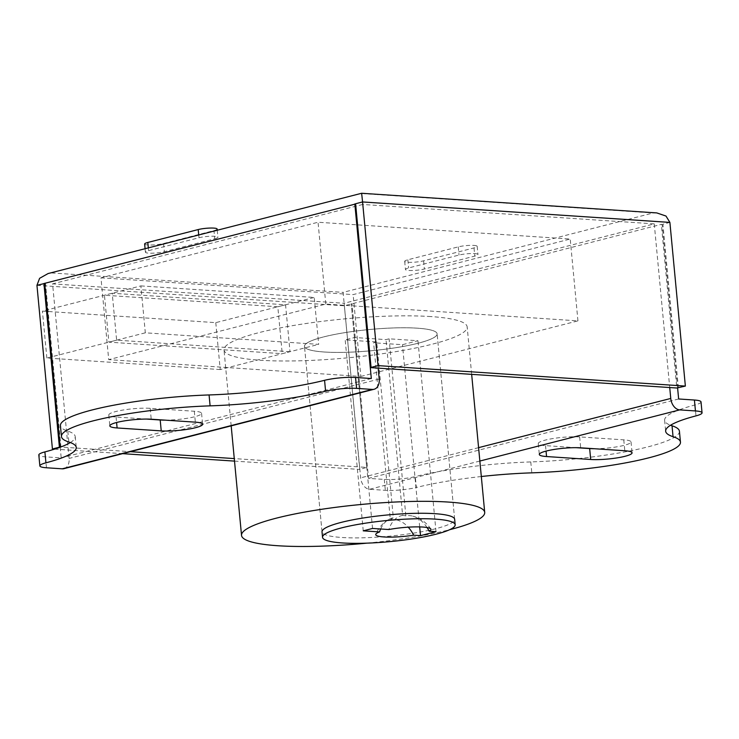 <?xml version="1.0" encoding="UTF-8"?>
<svg xmlns="http://www.w3.org/2000/svg" width="739" height="739" viewBox="0 0 739 739"><rect width="100%" height="100%" fill="white"/><g stroke="black" fill="none" stroke-linecap="round" stroke-linejoin="round"><path stroke-width="0.55" stroke-dasharray="3.69 2.77" d="M144.641 244.027A11.103 1.774 174.6 0 0 151.587 245.015A11.103 1.774 174.6 0 0 163.578 243.51L213.968 230.605A11.103 1.774 174.6 0 0 217.146 229.035M214.744 238.789A11.103 1.774 174.6 0 0 217.913 237.219A11.103 1.774 174.6 0 0 214.615 236.286A11.103 1.774 174.6 0 0 198.985 237.746L148.594 250.641A11.103 1.774 174.6 0 0 145.417 252.211A11.103 1.774 174.6 0 0 152.354 253.2A11.103 1.774 174.6 0 0 164.354 251.694L214.744 238.789L213.968 230.605M473.884 245.413A11.103 1.774 -5.4 0 1 477.182 246.355A11.103 1.774 -5.4 0 1 474.013 247.925L423.613 260.821A11.103 1.774 -5.4 0 1 411.623 262.336A11.103 1.774 -5.4 0 1 404.686 261.347A11.103 1.774 -5.4 0 1 407.854 259.777L458.254 246.872A11.103 1.774 -5.4 0 1 473.884 245.413M474.66 253.597A11.103 1.774 -5.4 0 1 477.957 254.539A11.103 1.774 -5.4 0 1 474.78 256.1L424.389 269.005A11.103 1.774 -5.4 0 1 412.399 270.511A11.103 1.774 -5.4 0 1 405.462 269.523A11.103 1.774 -5.4 0 1 408.63 267.952L459.021 255.057A11.103 1.774 -5.4 0 1 474.66 253.597M60.192 447.215L61.208 457.903L45.43 456.859A22.207 3.547 -5.4 0 1 38.825 454.975M371.32 378.516L61.208 457.903M656.768 212.915L653.23 212.961L343.108 292.358L359.745 469.441L366.71 467.408L359.616 466.937L360.65 477.847A11.103 7.695 75.6 0 0 369.555 489.283L385.333 490.326A22.207 3.547 174.6 0 0 416.316 487.481L415.281 476.572A22.207 3.547 -5.4 0 1 384.298 479.417L368.53 478.373L352.023 303.794L351.247 303.988L366.72 467.658M677.598 387.938L662.144 224.397L661.35 224.351L676.822 388.012M678.642 398.977L368.53 478.373M289.993 351.709L116.633 340.162L112.199 293.244L285.559 304.791L289.993 351.709L282.243 353.685L108.882 342.148L104.448 295.231L277.809 306.768L282.243 353.685M44.719 283.453L45.495 283.379L60.958 447.049L68.053 447.52L52.58 283.859L344.143 303.267L359.616 466.937L234.272 458.586M63.96 468.665A11.103 7.695 75.6 0 0 69.087 458.429L68.053 447.52L130.341 451.668M378.174 368.133L362.701 204.463L654.255 223.871L344.143 303.267M362.701 204.463L52.58 283.859M36.95 285.319L344.272 305.78L661.35 224.351M654.255 223.871L669.728 387.541M45.495 283.379L44.7 283.333M60.958 447.049L60.182 447.123M54.584 449.127L122.591 453.654M234.512 461.108L359.745 469.441M48.109 273.541L361.667 193.267M678.384 387.864L662.911 224.203L669.894 222.411M366.71 467.408L351.237 303.738M164.88 420.131A24.424 3.907 174.6 0 0 189.47 417.886A24.424 3.907 174.6 0 0 201.571 413.313A24.424 3.907 174.6 0 0 194.311 411.244L150.183 408.307A24.424 3.907 174.6 0 0 123.561 409.951A24.424 3.907 174.6 0 0 108.809 414.976A24.424 3.907 174.6 0 0 116.069 417.045L146.534 419.068M70.344 442.541A111.026 17.754 174.6 0 0 75.221 436.583A111.026 17.754 174.6 0 0 67.822 431.114A111.026 17.754 -5.4 0 1 60.422 425.646M481.311 476.516A111.026 17.754 174.6 0 0 416.316 487.481M701.015 401.905A22.207 3.547 -5.4 0 1 694.956 404.972A111.026 17.754 174.6 0 0 664.62 420.306A111.026 17.754 174.6 0 0 670.541 425.248M679.427 431.243A111.026 17.754 -5.4 0 1 530.778 461.93A111.026 17.754 174.6 0 0 415.281 476.572M594.341 448.721A24.424 3.907 174.6 0 0 618.931 446.476A24.424 3.907 174.6 0 0 631.032 441.913A24.424 3.907 174.6 0 0 623.771 439.844L579.644 436.906A24.424 3.907 174.6 0 0 553.021 438.541A24.424 3.907 174.6 0 0 538.269 443.566A24.424 3.907 174.6 0 0 545.53 445.635L576.004 447.668M116.633 340.162L108.882 342.148M112.199 293.244L104.448 295.231M285.559 304.791L277.809 306.768M324.282 352.004A66.612 10.651 174.6 0 0 396.898 347.524A66.612 10.651 174.6 0 0 437.118 333.825A66.612 10.651 174.6 0 0 417.323 328.181A66.612 10.651 174.6 0 0 344.707 332.661A66.612 10.651 174.6 0 0 304.486 346.36A66.612 10.651 174.6 0 0 324.282 352.004A66.612 10.651 174.6 0 0 396.898 347.524A66.612 10.651 174.6 0 0 437.118 333.825A66.612 10.651 174.6 0 0 417.323 328.181A66.612 10.651 174.6 0 0 344.707 332.661A66.612 10.651 174.6 0 0 304.486 346.36A66.612 10.651 174.6 0 0 324.282 352.004M322.019 531.849L304.486 346.36L322.019 531.849A66.612 10.651 174.6 0 0 341.824 537.484A66.612 10.651 174.6 0 0 414.431 533.013A66.612 10.651 174.6 0 0 454.661 519.314L437.118 333.825L454.661 519.314M430.874 316.578A122.129 19.528 174.6 0 0 297.752 324.791A122.129 19.528 174.6 0 0 224 349.907A122.129 19.528 174.6 0 0 260.304 360.244A122.129 19.528 174.6 0 0 393.425 352.041A122.129 19.528 174.6 0 0 467.177 326.915A122.129 19.528 174.6 0 0 430.874 316.578M100.966 277.827L353.131 294.612L570.212 239.039L318.047 222.245L100.966 277.827L108.707 359.653L360.863 376.447L353.131 294.612M140.881 285.901L314.241 297.447L318.675 344.365L145.315 332.818L140.881 285.901L42.419 311.11L215.779 322.647L314.241 297.447M360.863 376.447L577.944 320.874L325.788 304.08L108.707 359.653M577.944 320.874L570.212 239.039M325.788 304.08L318.047 222.245M366.95 543.147A122.129 19.528 174.6 0 0 449.654 529.706M215.779 322.647L220.222 369.565L318.675 344.365M220.222 369.565L46.862 358.027L145.315 332.818M46.862 358.027L42.419 311.11M376.714 341.981L373.611 342.776L402.45 344.697L417.96 340.734L389.111 338.813L386.017 339.607L354.498 337.501L345.187 339.885L376.714 341.981L393.324 517.762A30.964 21.764 -86.2 0 0 390.349 519.868L373.611 342.776M390.349 519.868A29.431 20.396 -104.4 0 1 408.214 527.166M419.678 526.898L402.45 344.697M436.01 531.674L417.96 340.734M427.05 527.526A29.431 20.396 75.6 0 0 412.842 516.155A29.431 20.396 75.6 0 0 405.859 515.896L389.111 338.813M405.859 515.896A30.964 21.764 -86.2 0 0 402.626 515.379L386.017 339.607M402.626 515.379A30.742 21.311 75.6 0 0 388.88 529.54M372.548 528.45L354.498 337.501M363.237 530.833L345.187 339.885M380.659 528.985A30.742 21.311 -104.4 0 1 388.317 519.711A30.742 21.311 -104.4 0 1 393.324 517.762M474.013 247.925L474.78 256.1M361.667 193.553L653.23 212.961M51.554 272.94L343.108 292.358M46.465 467.769L45.43 456.859M379.199 379.042L69.087 458.429M384.298 479.417L385.333 490.326M478.586 447.649L360.65 477.847M479.851 461.044L369.555 489.283M194.311 411.244L195.345 422.154M116.069 417.045L116.586 422.496M150.183 408.307L151.218 419.216M623.771 439.844L624.806 450.753M545.53 445.635L546.047 451.086M579.644 436.906L580.678 447.816M67.822 431.114L68.856 442.024M530.778 461.93L531.803 472.849M694.956 404.972L695.981 415.881M458.254 246.872L459.021 255.057M423.613 260.821L424.389 269.005M407.854 259.777L408.63 267.952M198.726 234.984L198.985 237.746M163.578 243.51L164.354 251.694M148.327 247.879L148.594 250.641M217.257 230.235L217.913 237.219M477.182 246.355L477.957 254.539M201.571 413.313L202.606 424.223M108.809 414.976L109.843 425.886M631.032 441.913L632.067 452.822M538.269 443.566L539.304 454.476M75.221 436.583L76.256 447.492M664.62 420.306L665.654 431.216M404.686 261.347L405.462 269.523M145.084 248.71L145.417 252.211M231.178 425.849L224 349.907M471.658 374.35L467.177 326.915M388.317 519.711A31.454 31.454 0 0 0 375.791 534.223M430.846 529.013A31.454 31.454 0 0 0 412.842 516.155"/><path stroke-width="1.11" d="M217.257 230.235L217.146 229.035A11.103 1.774 174.6 0 0 213.839 228.102A11.103 1.774 174.6 0 0 198.209 229.561L147.818 242.457A11.103 1.774 174.6 0 0 144.641 244.027L145.084 248.71M378.045 365.62L362.572 201.95L355.598 203.742L371.061 367.403L378.045 365.62L685.367 386.081L669.894 222.411L665.996 216.047L656.768 212.915L361.667 193.267L48.109 273.541L39.601 278.317L36.95 285.319L52.423 448.979L59.397 447.197L43.924 283.527L44.7 283.333L60.192 447.215M371.061 367.403L355.607 203.992L354.822 203.936L371.32 378.516L355.542 377.463L356.577 388.372L372.354 389.425A11.103 7.695 75.6 0 0 374.073 389.268A11.103 7.695 75.6 0 0 379.199 379.042L378.174 368.133L669.728 387.541L670.763 398.45A11.103 7.695 75.6 0 0 679.677 409.886L695.445 410.939L694.42 400.03L678.642 398.977L677.598 387.938M130.341 451.668L234.272 458.586M36.95 285.319L44.719 283.453M60.182 447.123L59.397 447.197M52.423 448.979L54.584 449.127M122.591 453.654L234.512 461.108M44.7 283.333L355.607 203.992M371.08 367.652L378.174 368.133M685.367 386.081L676.822 388.012L669.728 387.541M361.667 193.553L362.572 201.95L669.894 222.411M39.86 465.884L38.825 454.975A22.207 3.547 -5.4 0 1 44.894 451.908L45.929 462.817A22.207 3.547 174.6 0 0 39.86 465.884A22.207 3.547 174.6 0 0 46.465 467.769L62.233 468.822A11.103 7.695 75.6 0 0 63.96 468.665L374.073 389.268M146.534 419.068L160.197 419.983A24.424 3.907 174.6 0 0 164.88 420.131M44.894 451.908A111.026 17.754 174.6 0 0 70.344 442.541M45.929 462.817A111.026 17.754 174.6 0 0 76.256 447.492A111.026 17.754 174.6 0 0 68.856 442.024A111.026 17.754 -5.4 0 1 61.448 436.555L60.422 425.646A111.026 17.754 -5.4 0 1 209.072 394.949A111.026 17.754 174.6 0 0 324.569 380.308A22.207 3.547 -5.4 0 1 355.542 377.463M195.345 422.154L151.218 419.216A24.424 3.907 174.6 0 0 124.595 420.861A24.424 3.907 174.6 0 0 109.843 425.886A24.424 3.907 174.6 0 0 117.104 427.955L161.231 430.892A24.424 3.907 174.6 0 0 187.854 429.248A24.424 3.907 174.6 0 0 202.606 424.223A24.424 3.907 174.6 0 0 195.345 422.154M356.577 388.372A22.207 3.547 174.6 0 0 325.594 391.227L324.569 380.308M61.448 436.555A111.026 17.754 -5.4 0 1 210.107 405.859A111.026 17.754 174.6 0 0 325.594 391.227M624.806 450.753L580.678 447.816A24.424 3.907 174.6 0 0 554.056 449.46A24.424 3.907 174.6 0 0 539.304 454.476A24.424 3.907 174.6 0 0 546.564 456.545L590.692 459.482A24.424 3.907 174.6 0 0 617.314 457.847A24.424 3.907 174.6 0 0 632.067 452.822A24.424 3.907 174.6 0 0 624.806 450.753M694.42 400.03A22.207 3.547 -5.4 0 1 701.015 401.905L702.05 412.815A22.207 3.547 174.6 0 1 695.981 415.881A111.026 17.754 174.6 0 0 665.654 431.216A111.026 17.754 174.6 0 0 673.053 436.684A111.026 17.754 -5.4 0 1 680.462 442.153A111.026 17.754 -5.4 0 1 531.803 472.849A111.026 17.754 174.6 0 0 481.311 476.516M702.05 412.815A22.207 3.547 174.6 0 0 695.445 410.939M670.541 425.248A111.026 17.754 174.6 0 0 672.028 425.775A111.026 17.754 -5.4 0 1 679.427 431.243L680.462 442.153M576.004 447.668L589.657 448.573A24.424 3.907 174.6 0 0 594.341 448.721M455.169 524.764L454.661 519.314A66.612 10.651 174.6 0 0 434.855 513.67A66.612 10.651 174.6 0 0 362.249 518.15A66.612 10.651 174.6 0 0 322.019 531.849L322.537 537.308A66.612 10.651 174.6 0 0 342.333 542.943A66.612 10.651 174.6 0 0 414.948 538.463A66.612 10.651 174.6 0 0 455.169 524.764A66.612 10.651 174.6 0 0 435.373 519.129A66.612 10.651 174.6 0 0 362.757 523.6A66.612 10.651 174.6 0 0 322.537 537.308M449.654 529.706A122.129 19.528 174.6 0 0 484.71 512.404A122.129 19.528 174.6 0 0 448.407 502.067A122.129 19.528 174.6 0 0 315.285 510.279A122.129 19.528 174.6 0 0 241.533 535.396A122.129 19.528 174.6 0 0 277.836 545.733A122.129 19.528 174.6 0 0 366.95 543.147M413.655 535.184L420.5 535.646L436.01 531.674L429.165 531.221A27.759 4.434 174.6 0 0 430.846 529.013A27.759 4.434 174.6 0 0 388.88 529.54L372.548 528.45L363.237 530.833L379.578 531.914A27.759 4.434 174.6 0 0 375.791 534.223A27.759 4.434 174.6 0 0 413.655 535.184A29.431 20.396 -104.4 0 0 408.214 527.166M420.5 535.646L419.678 526.898M429.165 531.221A29.431 20.396 75.6 0 0 427.05 527.526M379.578 531.914A30.742 21.311 -104.4 0 1 380.659 528.985M372.354 389.425L62.233 468.822M670.763 398.45L478.586 447.649M679.677 409.886L479.851 461.044M160.197 419.983L161.231 430.892M116.586 422.496L117.104 427.955M589.657 448.573L590.692 459.482M546.047 451.086L546.564 456.545M209.072 394.949L210.107 405.859M672.028 425.775L673.053 436.684M198.209 229.561L198.726 234.984M147.818 242.457L148.327 247.879M241.533 535.396L231.178 425.849M484.71 512.404L471.658 374.35"/></g></svg>

